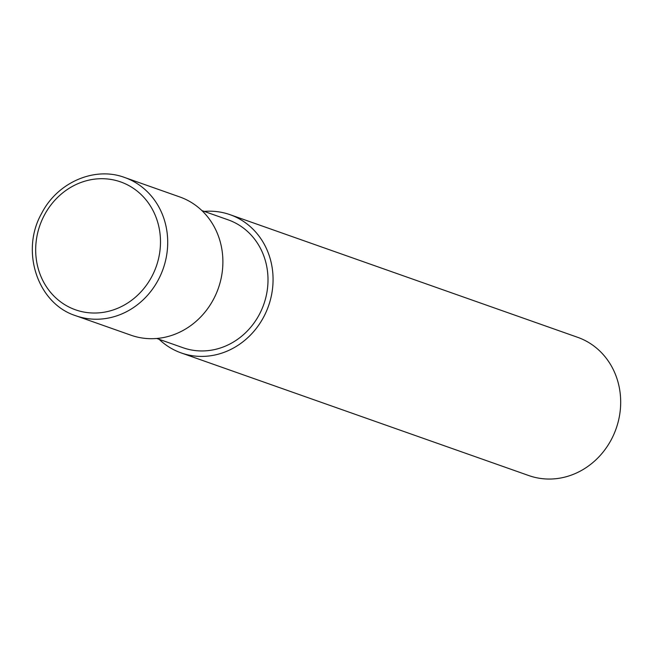 <?xml version="1.0" encoding="UTF-8"?>
<svg xmlns="http://www.w3.org/2000/svg" width="653" height="653" viewBox="0 0 653 653"><rect width="100%" height="100%" fill="white"/><g stroke="black" fill="none" stroke-linecap="round" stroke-linejoin="round"><path stroke-width="0.98" d="M229.987 214.657L577.611 337.299A73.307 66.712 109.4 0 1 611.298 439.624A73.307 66.712 109.4 0 1 528.824 475.572L181.208 352.93A73.307 66.712 -70.6 0 0 263.681 316.983A73.307 66.712 -70.6 0 0 229.987 214.657A73.307 66.712 -70.6 0 0 204.258 211.409M159.136 339.307A73.307 66.712 -70.6 0 0 181.208 352.93M201.891 210.576L228.158 219.849A67.814 61.709 109.4 0 1 259.323 314.493A67.814 61.709 109.4 0 1 183.036 347.739L156.769 338.474M124.633 177.485L179.82 196.961A73.307 66.712 109.4 0 1 213.507 299.278A73.307 66.712 109.4 0 1 131.033 335.226L75.846 315.758A73.307 66.712 -70.6 0 0 158.32 279.811A73.307 66.712 -70.6 0 0 124.633 177.485C94.669 166.189 57.423 182.334 41.661 213.343C20.112 251.111 37.605 303.735 75.846 315.758M151.814 276.562A67.814 61.709 109.4 0 1 66.328 305.604A67.814 61.709 109.4 0 1 44.363 215.164A67.814 61.709 109.4 0 1 129.849 186.129A67.814 61.709 109.4 0 1 151.814 276.562"/></g></svg>
